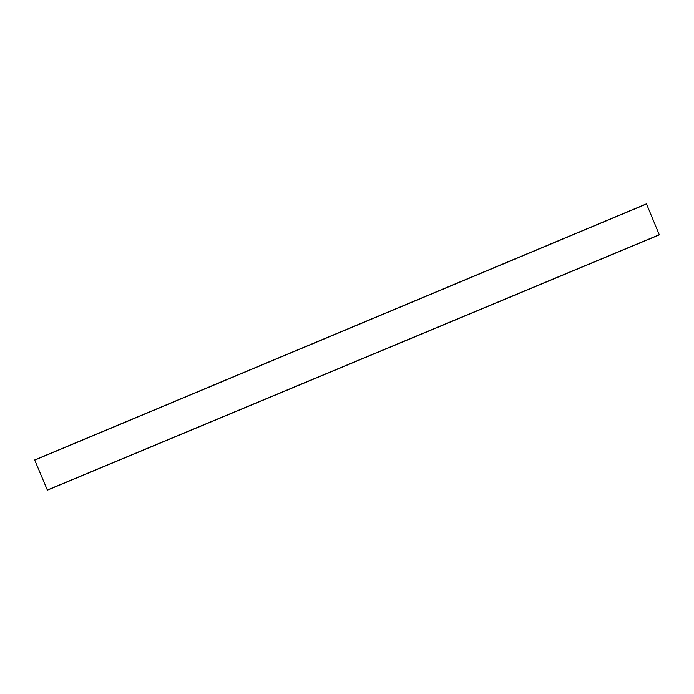 <?xml version="1.0" encoding="UTF-8"?>
<svg xmlns="http://www.w3.org/2000/svg" width="694" height="694" viewBox="0 0 694 694"><rect width="100%" height="100%" fill="white"/><g stroke="black" fill="none" stroke-linecap="round" stroke-linejoin="round"><path stroke-width="1.04" d="M34.726 460.122L47.331 490.016L659.265 234.711L646.53 203.993L34.726 460.122L646.53 203.993M659.265 234.711L47.331 490.016M659.283 234.884L47.452 490.138M646.418 203.863L34.717 459.949"/></g></svg>
